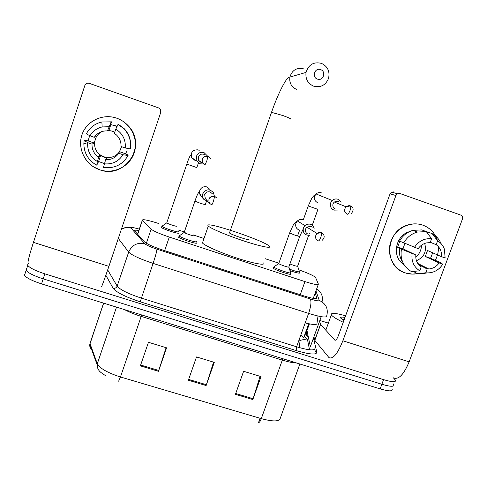 <?xml version="1.0" encoding="UTF-8"?>
<svg xmlns="http://www.w3.org/2000/svg" width="487" height="487" viewBox="0 0 487 487"><rect width="100%" height="100%" fill="white"/><g stroke="black" fill="none" stroke-linecap="round" stroke-linejoin="round"><path stroke-width="0.73" d="M196.413 243.147L196.626 242.861C198.032 244.791 179.417 238.794 178.175 236.907L178.078 236.761M290.276 273.481L290.757 273.889C292.882 276.056 274.37 269.908 272.86 267.935L273.578 267.503M178.613 233.17L178.814 232.938C179.922 234.649 162.104 228.902 160.972 227.179L160.887 227.027M299.024 272.428L299.487 272.817C299.475 273.572 296.309 272.848 289.99 270.644M158.445 223.43C147.451 219.947 142.064 218.925 142.271 220.368L151.153 229.17C153.661 231.185 159.712 233.821 169.299 237.066L304.953 281.602C313.786 284.402 318.267 285.248 318.388 284.134L315.479 277.237C312.867 275.325 307.309 272.854 298.793 269.822M300.838 335.026L303.754 338.069L308.91 323.776M278.862 263.211L265.074 258.658M203.706 238.387L192.992 234.844M185.249 232.287L178.065 229.913M393.38 377.815L395.596 380.31C395.968 382.338 391.956 382.112 383.573 379.647L44.859 273.846C35.356 270.735 29.658 267.905 27.771 265.348L27.765 264.234L28.386 263.412M393.076 383.689L393.91 384.84C394.257 386.909 390.239 386.721 381.857 384.267L43.197 278.868C33.7 275.764 28.015 272.915 26.146 270.309L26.146 269.165L26.822 268.264M138.838 230.503C135.532 229.943 134.168 230.114 134.765 231.008L144.475 241.862C146.922 244.03 152.955 246.732 162.591 249.983L303.364 295.749C312.222 298.513 316.727 299.262 316.86 297.983L315.186 293.016M313.622 297.356L313.975 298.482M393.91 384.84C394.257 386.909 390.239 386.721 381.857 384.267L43.197 278.868C33.7 275.764 28.015 272.915 26.146 270.309L26.146 269.165M306.597 331.294L307.187 331.483M392.224 389.363C392.552 391.487 388.529 391.323 380.146 388.888L41.541 283.891C32.045 280.792 26.371 277.919 24.52 275.265L24.533 274.09M235.422 394.324L243.61 371.295L261.026 376.603L252.826 399.535L235.422 394.324M140.359 365.865L148.462 342.3L166.597 347.828L158.476 371.289L140.359 365.865M188.366 380.237L196.517 356.947L214.286 362.358L206.123 385.552L188.366 380.237M260.064 418.272L258.615 422.314L259.072 422.442M213.556 362.139L206.123 385.552M166.11 347.675L158.476 371.289M260.07 376.317L252.826 399.535M343.238 322.309C337.503 319.563 333.765 317.341 332.012 315.643L331.367 314.858C330.606 312.642 335.354 312.952 345.618 315.777M343.895 320.507L340.845 318.188C340.115 317.055 341.509 316.8 345.015 317.433M344.193 319.691L342.653 319.435L344.169 319.752M435.494 235.915C432.59 230.759 428.383 227.173 422.856 225.158C417.962 223.496 412.964 223.43 407.869 224.964C385.156 230.85 383.379 266.809 405.233 272.89L412.221 274.108L417.481 273.645C413.286 274.455 409.208 274.205 405.233 272.89C392.942 268.861 386.191 254.007 390.988 241.175C395.602 228.287 410.62 220.763 422.856 225.158C430.301 227.989 435.201 233.279 437.563 241.016M438.458 246.708C438.623 251.45 437.582 255.949 435.329 260.21C437.582 255.949 438.623 251.45 438.458 246.708M319.843 320.476L328.378 323.1M314.827 340.364L328.999 357.635C333.023 359.4 337.643 353.781 342.866 340.772L395.913 195.518L390.063 193.844L338.282 335.908C336.992 339.153 335.829 340.559 334.812 340.127L320.586 324.458L314.827 340.364L313.932 336.809M393.545 377.869C398.585 379.945 403.784 374.606 409.135 361.853L462.443 219.059C462.948 217.19 462.376 215.863 460.726 215.071L399.93 193.509L397.416 193.741L395.913 195.518M390.063 193.844L391.53 192.109L393.995 191.884M319.569 321.231L320.586 324.458M421.547 245.162C421.365 250.008 419.441 254.044 415.776 257.27M430.307 242.276L436.194 244.693C440.108 247.609 441.861 251.602 441.447 256.679L427.513 250.501L425.297 256.472L439.122 262.937C436.51 266.59 433.053 268.605 428.743 268.988L427.172 268.982L418.643 264.654M424.694 243.451C426.88 251.487 424.134 257.252 416.452 260.734M404.009 264.605C391.493 257.422 395.048 235.544 409.464 231.654M402.591 261.848C399.851 257.818 398.877 253.295 399.65 248.285M399.784 241.205L397.69 247.012L399.705 247.986L397.343 247.171L401.434 249.143L415.837 254.969L403.017 248.839L404.837 243.451M439.122 262.937L442.793 264.191L439.785 262.28L430.557 258.274L432.675 252.79M399.571 241.108C402.633 235.69 407.077 232.11 412.891 230.363L421.833 229.907L426.302 231.605L431.616 238.74L430.179 242.611L426.515 242.897C423.051 243.737 420.269 245.661 418.169 248.674L399.571 241.108M413.353 271.448L417.371 273.627L425.741 272.83L427.172 268.982M426.953 272.933L420.865 273.901L417.371 273.627M415.837 254.969C415.454 260.064 417.225 264.057 421.164 266.943L419.733 270.79L411.497 271.636C403.273 266.645 399.918 259.151 401.434 249.143M403.699 242.983C406.815 237.486 411.326 233.845 417.225 232.074L426.302 231.605M442.793 264.191C438.629 270.492 432.943 273.371 425.741 272.83M419.733 270.79C413.749 266.864 411.211 261.16 412.118 253.697M414.449 247.396C418.643 241.035 424.372 238.149 431.616 238.74M436.194 244.693L437.63 240.828L432.188 233.657L427.629 231.928L427.269 232.902M432.188 233.657C436.242 235.909 439.183 239.208 441.009 243.549M437.63 240.828C440.82 242.782 443.079 245.545 444.4 249.119L445.124 257.94L441.447 256.679M401.178 250.604L401.124 248.997M401.793 259.589L400.533 257.952M425.297 256.472L430.557 258.274M397.69 247.012L403.017 248.839M320.677 69.641C314.919 67.224 311.437 77.135 317.354 79.077C323.1 81.481 326.582 71.607 320.677 69.641M313.494 86.108C307.772 83.454 305.294 78.888 306.049 72.405C308.588 64.564 313.738 61.551 321.493 63.377C327.708 66.433 330.058 71.443 328.548 78.407C325.584 85.322 320.568 87.891 313.494 86.108M229.517 232.622L229.468 232.926C230.838 234.631 250.622 241.181 248.364 239.19M208.077 225.761C203.736 220.368 264.167 240.578 269.354 246.191L269.451 246.282C272.032 248.772 260.405 246.434 243.774 240.931C227.173 235.465 210.591 228.452 208.314 226.041L208.077 225.761M263.57 262.919C266.03 265.732 254.293 263.771 237.668 258.347C221.074 252.96 204.613 245.71 202.458 242.958L202.233 242.636M341.113 202.233L337.911 199.244C335.817 198.605 333.924 199.019 332.219 200.486L330.667 202.848C329.802 206.257 330.917 208.68 334.003 210.116L337.801 210.037M338.593 201.241L334.216 201.977L333.041 203.736C332.414 206.208 333.224 207.967 335.458 209.008M308.624 235.428L297.642 266.152C297.052 266.499 294.471 265.756 289.905 263.936M297.685 266.273L299.335 271.557C299.182 272.263 295.913 271.466 289.528 269.171M176.805 226.108C177.396 227.009 167.449 223.783 166.773 222.851L166.834 222.656M178.638 231.648C179.666 233.23 162.981 227.849 161.909 226.242L162.421 225.889M207.626 156.157L203.998 152.559C200.486 151.719 197.978 152.942 196.468 156.242L196.931 161.13L200.145 163.802L203.341 163.991M204.692 154.726L203.779 154.282C201.234 153.667 199.408 154.562 198.319 156.948L198.623 160.448L200.985 162.439L202.16 162.67M166.773 222.851L161.909 226.242L161.459 227.569M299.639 236.615L288.834 266.949C289.996 268.106 279.666 264.66 278.765 263.595L278.808 263.364M314.182 228.269C312.179 223.831 309.087 222.93 304.886 225.566L303.352 227.91C302.634 232.938 304.777 235.398 309.787 235.282M288.876 267.083L290.599 272.574C292.584 274.589 275.246 268.83 273.816 266.992L274.309 266.584M312.307 227.143L310.87 226.285L306.798 227.137L305.611 228.908C304.99 231.374 305.812 233.121 308.064 234.15M194.569 235.781C195.324 236.798 184.938 233.431 184.189 232.415L184.256 232.196M214.231 195.543L213.428 192.627C209.447 188.566 205.91 188.938 202.811 193.747C202.19 195.75 202.495 197.588 203.736 199.268L207.912 201.484M196.45 241.522C197.759 243.311 180.33 237.686 179.143 235.933L179.715 235.538M212.338 193.735L210.098 191.951C207.572 191.361 205.764 192.249 204.68 194.617L205.301 198.562L205.764 199.08M178.668 237.315L179.143 235.933L184.189 232.415L194.977 201.003M116.74 118.195C130.778 122.998 138.844 139.312 134.144 152.967C129.645 166.688 113.544 174.541 99.61 169.744C85.615 165.148 77.208 148.876 81.883 135.015C86.345 121.086 102.781 113.185 116.74 118.195C121.239 119.796 125.098 122.347 128.312 125.853C147.61 145.266 125.019 179.666 99.61 169.744L93.693 166.938C82.126 159.803 77.299 144.134 83.082 132.001C88.737 119.808 103.895 113.623 116.74 118.195M101.558 286.35C101.728 286.934 104.169 280.269 108.893 266.359L160.783 112.302L160.442 109.392L158.646 107.937L89.273 83.332C87.191 82.814 85.73 83.514 84.872 85.438L33.439 242.356L108.893 266.359M28.356 263.406C27.199 263.583 28.891 256.564 33.439 242.356M115.79 129.116L114.39 133.316L116.521 135.009C119.723 138.217 121.22 142.046 121.02 146.502L125.238 147.951C125.883 139.866 122.73 133.59 115.79 129.116L118.183 124.148L124.264 128.738C129.414 134.43 131.447 141.011 130.364 148.468L130.26 148.919L125.238 147.951M118.755 153.283L122.974 154.726L128.051 155.523C122.56 164.795 114.372 168.77 103.487 167.455L105.63 159.657C111.206 159.894 115.583 157.77 118.755 153.283L121.604 146.697M105.63 159.657L107.134 157.788L103.719 157.082L100.572 155.554L98.727 157.307L97.345 161.483L96.761 165.178L98.599 161.495L104.328 163.571M120.186 150.775C116.296 156.631 110.884 158.646 103.956 156.82L100.237 154.896C91.495 149.089 93.267 134.449 103.153 131.204M114.737 132.281L112.327 131.18L108.899 130.455L107.487 130.924C101.874 130.656 97.473 132.781 94.277 137.304L90.004 135.836L86.351 133.815C89.73 127.57 94.904 123.619 101.874 121.963L111.146 121.847L107.487 130.924M111.146 121.847L111.56 121.841L110.677 124.502L116.91 126.468M89.663 135.648L88.117 140.938L85.012 140.171L84.148 140.487L87.745 142.673L92.019 144.134L94.198 143.02L96.347 136.524L94.277 137.304M128.051 155.523L128.191 154.963L125.53 154.05L127.064 150.392M96.761 165.178L94.545 163.888C87.404 158.853 83.843 152.011 83.861 143.361L84.148 140.487M122.974 154.726C118.645 161.52 112.4 164.551 104.242 163.827M97.345 161.483C90.892 157.49 87.648 151.731 87.623 144.225L87.745 142.673M90.004 135.836C92.78 131.161 96.834 128.203 102.167 126.949L108.881 126.717M98.727 157.307L98.094 156.875C93.894 153.63 91.866 149.381 92.019 144.134M114.378 125.317L116.935 126.407M117.878 124.191L124.057 128.86C129.299 134.649 131.362 141.333 130.26 148.919M99.318 156.747L98.721 156.297M110.89 124.477L108.899 130.455M119.619 151.731L125.616 153.789M100.572 155.554L98.599 161.495M88.117 140.938L94.198 143.02M318.011 316.039L316.988 323.313C317.171 325.024 313.244 324.89 305.203 322.911M313.257 298.373L318.248 284.511M300.248 294.732L304.953 281.602M164.649 250.653L169.299 237.066M146.362 243.263L151.153 229.17M137.693 234.29L142.374 220.477M309.379 323.873L306.987 330.503L306.694 329.924M321.213 316.678L310.353 346.701L306.987 330.503C306.134 333.181 306.64 335.586 308.484 337.716M121.446 229.085C125.141 226.851 129.639 227.466 129.499 227.447L131.654 227.405C132.896 227.673 130.979 226.893 139.306 229.127C134.028 227.63 131.18 227.173 130.753 227.782L144.749 243.677C146.398 245.15 150.465 246.976 156.942 249.161L310.243 298.963C316.179 300.82 319.186 301.307 319.265 300.43L315.941 290.916M121.366 229.334C124.416 227.575 127.594 227.161 130.912 228.093M313.476 338.075L316.812 352.168C316.623 355.078 309.732 354.542 296.145 350.561L140.219 301.8C125.36 296.875 116.326 292.358 113.13 288.255L105.843 275.271M383.573 379.647L380.146 388.888M44.859 273.846L41.541 283.891M307.096 335.58L308.192 336.31M319.265 300.43C326.034 303.59 328.512 308.758 326.704 315.923C326.686 317.938 320.659 317.104 308.624 313.409L296.595 346.787C308.636 350.33 314.754 350.847 314.961 348.327C314.511 350.104 315.126 351.383 316.812 352.168M310.243 298.963C311.57 301.276 311.029 306.092 308.624 313.409L153.082 263.382C139.897 258.956 131.764 255.194 128.678 252.089L117.16 286.119C120.058 289.722 128.087 293.71 141.236 298.068L296.595 346.787L296.145 350.561M144.749 243.677C137.237 242.228 131.886 245.034 128.678 252.089L118.311 238.411M107.688 269.926L117.16 286.119C116.369 287.866 115.023 288.584 113.13 288.255M156.942 249.161C156.887 251.085 155.603 255.827 153.082 263.382L140.219 301.8M316.605 289.083C321.42 292.072 323.234 296.321 322.047 301.824M313.397 297.983L313.908 298.257M316.702 298.434L316.86 297.983M309.519 349.788L307.62 340.249C307.4 339.287 306.226 338.051 304.101 336.541M118.627 381.199L120.459 376.981L261.288 418.637C260.283 421.292 259.419 422.576 258.682 422.491M97.826 368.489L97.083 364.617L97.309 363.734C99.853 368.409 107.566 372.823 120.459 376.981L141.187 316.392C134.716 314.365 129.128 312.094 124.428 309.592M296.79 363.04C293.211 362.937 288.389 361.963 282.32 360.106L261.288 418.637C273.237 421.833 279.581 421.657 280.317 418.108L299.87 363.996M91.544 349.258C90.113 347.98 89.529 346.379 89.803 344.449L90.016 343.621L97.309 363.734L116.509 307.133M90.667 341.32L103.676 303.158M282.874 358.724L282.32 360.106L141.187 316.392L141.699 314.949M299.694 346.36L299.036 347.523M307.62 340.249C304.582 339.256 301.684 339.555 298.927 341.144L298.543 341.387M188.658 379.41L206.397 384.724M235.714 393.502L253.1 398.713M140.646 365.031L158.756 370.455M342.866 340.772L409.135 361.853M334.721 340.042L335.354 340.243M314.76 340.243L320.513 324.348M271.454 112.327L282.844 115.522C288.554 117.641 291.123 118.81 290.538 119.035M303.851 68.91C296.808 67.267 292.151 69.994 289.862 77.08C289.193 82.942 291.451 87.07 296.644 89.468M351.511 206.5L350.372 205.891L346.056 206.805C343.737 209.867 344.169 212.35 347.359 214.243C348.126 214.292 349.009 213.056 349.995 210.542C350.774 208.211 350.944 206.689 350.5 205.977L350.372 205.891M317.932 209.373L308.234 205.952M321.597 192.943L320.982 192.73C319.155 192.286 317.512 192.7 316.063 193.96C313.366 197.625 313.92 200.571 317.725 202.805M198.623 160.448L202.458 162.859C201.721 158.044 203.56 155.877 207.973 156.364L210.573 158.695L207.937 156.309C203.189 156.023 201.362 158.208 202.458 162.859L204.96 164.965L206.835 160.856L207.937 156.309M196.851 167.601L186.825 164.101M195.074 160.32L195.944 160.485M199.22 150.361L197.947 149.819C192.438 149.765 190.387 152.419 191.805 157.77L194.751 160.217M322.747 233.395L321.31 232.555L317 233.468C314.663 236.53 315.107 239.007 318.328 240.888C319.003 241.022 319.825 239.841 320.793 237.339C321.603 234.917 321.797 233.346 321.383 232.616L321.31 232.555M303.036 229.347L299.688 236.493L295.974 235.611L289.619 232.92M302.561 219.631C300.643 219.18 298.927 219.619 297.411 220.946L295.944 223.186C295.128 226.601 296.321 228.939 299.517 230.199M205.301 198.562L209.513 203.28C207.87 198.745 209.58 196.419 214.639 196.31L216.983 198.16L214.609 196.267C209.556 196.176 207.858 198.513 209.513 203.28L211.656 204.826C211.991 204.844 212.624 203.56 213.55 200.979L214.609 196.267M205.319 204.607L200.857 203.499L194.934 201.137C196.785 195.658 198.185 192.651 199.14 192.115L201.034 196.151M209.94 189.406L206.604 186.862C203.402 186.29 201.137 187.495 199.804 190.472C199.213 192.383 199.506 194.143 200.687 195.744L203.736 199.268M290.757 273.889L290.623 274.254M299.487 272.817L299.371 273.14M308.721 323.739L303.663 337.765M137.596 234.18L142.271 220.368M309.233 323.843L306.907 330.277C305.72 335.117 307.924 336.663 307.51 336.249M27.771 265.348L24.52 275.265M316.666 288.907C317.591 289.12 318.991 290.514 320.866 293.083M307.327 336.067L304.862 334.429M105.752 375.806C99.859 371.751 97.93 371.246 97.083 364.617L89.803 344.449L103.567 303.121M298.848 347.42L299.663 346.147M298.555 341.35L298.927 341.144L299.907 347.767M331.367 314.858L325.797 330.204M334.812 340.127L335.233 340.261M320.525 324.379L314.772 340.279M391.53 192.109L397.416 193.741M428.743 268.988L417.755 263.437M417.225 232.074L412.891 230.363M229.468 232.926L271.582 112.138C277.73 94.405 286.709 76.021 289.862 77.08L306.049 72.405M208.314 226.041L202.458 242.958M351.383 213.562C353.946 209.94 353.647 207.413 350.5 205.977C349.27 205.411 347.791 205.684 346.056 206.805L334.216 201.977M297.697 235.55L299.596 230.217M303.279 219.881L308.222 206.001L311.698 198.483C313.372 196.121 312.971 196.364 316.063 193.96L332.219 200.486M309.008 234.344L309.458 233.09M312.277 225.213L317.92 209.422M299.225 271.856L298.768 273.146M198.477 162.908L196.797 167.565M166.767 222.845L186.807 164.156C188.603 158.756 189.93 155.755 190.794 155.14L191.805 157.77L196.931 161.13M322.175 240.328C325.072 237.522 324.805 234.953 321.383 232.616C320.61 232.019 319.149 232.305 317 233.468L306.798 227.137M273.298 268.294L273.773 266.949L278.741 263.564L289.576 233.048L293.083 225.408C294.818 222.936 294.136 223.728 297.411 220.946L304.886 225.566M290.471 272.915L289.99 274.266M206.482 201.204L205.27 204.558M87.623 144.225L83.861 143.361M102.167 126.949L101.874 121.963M98.094 156.875L100.237 154.896"/></g></svg>
